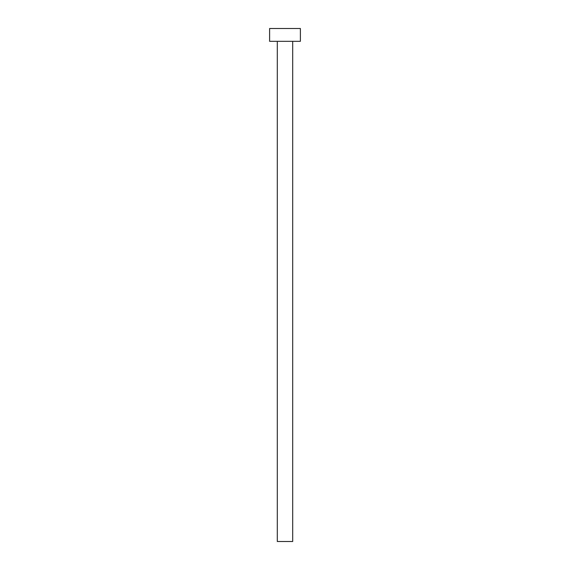 <?xml version="1.0" encoding="UTF-8"?>
<svg xmlns="http://www.w3.org/2000/svg" width="570" height="570" viewBox="0 0 570 570"><rect width="100%" height="100%" fill="white"/><g stroke="black" fill="none" stroke-linecap="round" stroke-linejoin="round"><path stroke-width="0.43" stroke-dasharray="2.85 2.14" d="M292.695 41.325L269.61 41.325L292.695 41.325M269.61 28.5L300.39 28.5L269.61 28.5M292.695 541.5L277.305 541.5L292.695 541.5"/><path stroke-width="0.85" d="M277.305 41.325L277.305 541.5L292.695 541.5L292.695 41.325L292.695 541.5L277.305 541.5L277.305 41.325M269.61 28.5L269.61 41.325L300.39 41.325L300.39 28.5L269.61 28.5L269.61 41.325L300.39 41.325L300.39 28.5L269.61 28.5"/></g></svg>
